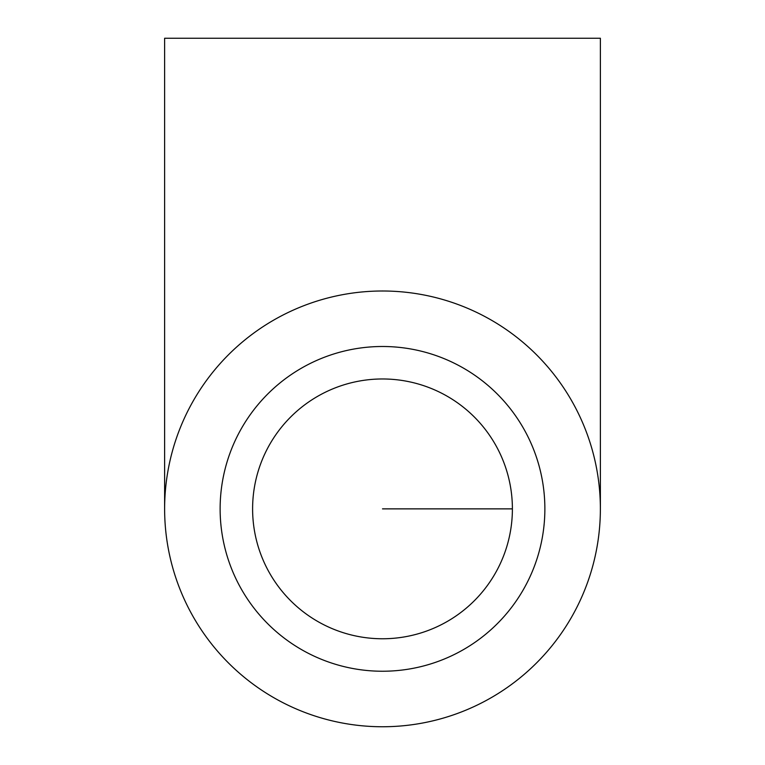 <?xml version="1.0" encoding="UTF-8"?>
<svg xmlns="http://www.w3.org/2000/svg" width="765" height="765" viewBox="0 0 765 765"><rect width="100%" height="100%" fill="white"/><g stroke="black" fill="none" stroke-linecap="round" stroke-linejoin="round"><path stroke-width="1.15" d="M252.603 508.868A129.897 129.897 0 0 1 447.449 396.375A129.897 129.897 0 0 1 447.449 621.362A129.897 129.897 0 0 1 252.603 508.868M220.129 508.868A162.371 162.371 0 0 1 463.686 368.252A162.371 162.371 0 0 1 463.686 649.485A162.371 162.371 0 0 1 220.129 508.868M600.382 508.868L600.382 38.25L164.618 38.25L164.618 508.868M382.5 726.75A217.882 217.882 0 0 0 571.187 399.932A217.882 217.882 0 0 0 193.813 399.932A217.882 217.882 0 0 0 382.5 726.75M382.5 508.868L512.397 508.868"/></g></svg>

